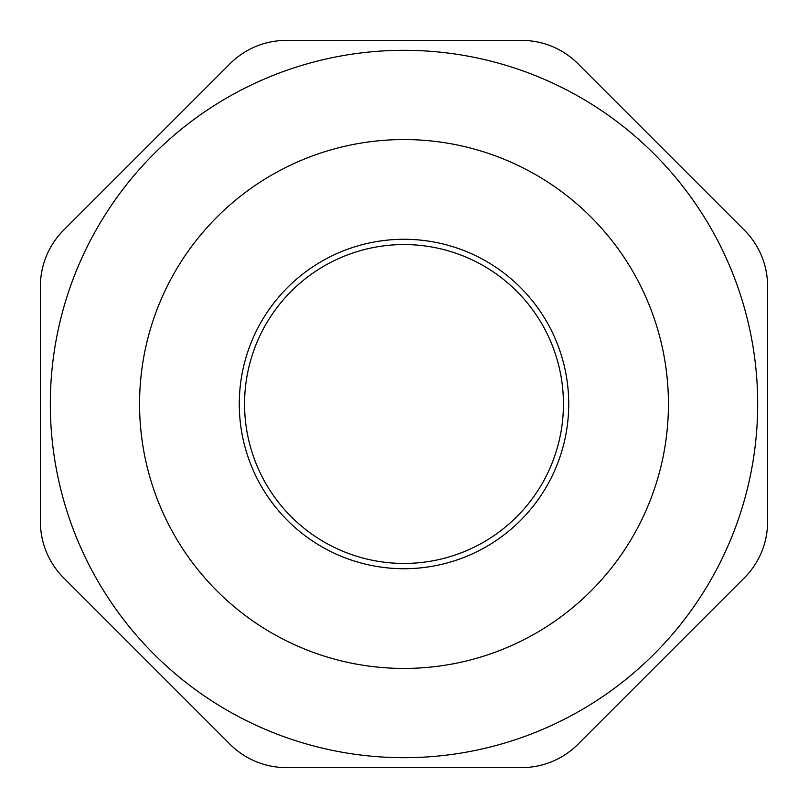 <?xml version="1.0" encoding="UTF-8"?>
<svg xmlns="http://www.w3.org/2000/svg" width="808" height="808" viewBox="0 0 808 808"><rect width="100%" height="100%" fill="white"/><g stroke="black" fill="none" stroke-linecap="round" stroke-linejoin="round"><path stroke-width="1.21" d="M63.64 230.159L230.159 63.64A79.335 79.335 0 0 1 286.254 40.4L521.746 40.4A79.335 79.335 0 0 1 577.841 63.64L744.36 230.159A79.335 79.335 0 0 1 767.6 286.254L767.6 521.746A79.335 79.335 0 0 1 744.36 577.841L577.841 744.36A79.335 79.335 0 0 1 521.746 767.6L286.254 767.6A79.335 79.335 0 0 1 230.159 744.36L63.64 577.841A79.335 79.335 0 0 1 40.4 521.746L40.4 286.254A79.335 79.335 0 0 1 63.64 230.159M50.318 404A353.682 353.682 0 0 0 580.841 710.303A353.682 353.682 0 0 0 580.841 97.697A353.682 353.682 0 0 0 50.318 404M139.562 404A264.438 264.438 0 0 0 536.219 633.007A264.438 264.438 0 0 0 536.219 174.993A264.438 264.438 0 0 0 139.562 404M239.279 404A164.721 164.721 0 0 0 486.365 546.652A164.721 164.721 0 0 0 486.365 261.348A164.721 164.721 0 0 0 239.279 404M244.561 404A159.439 159.439 0 0 0 483.719 542.077A159.439 159.439 0 0 0 483.719 265.923A159.439 159.439 0 0 0 244.561 404"/></g></svg>
